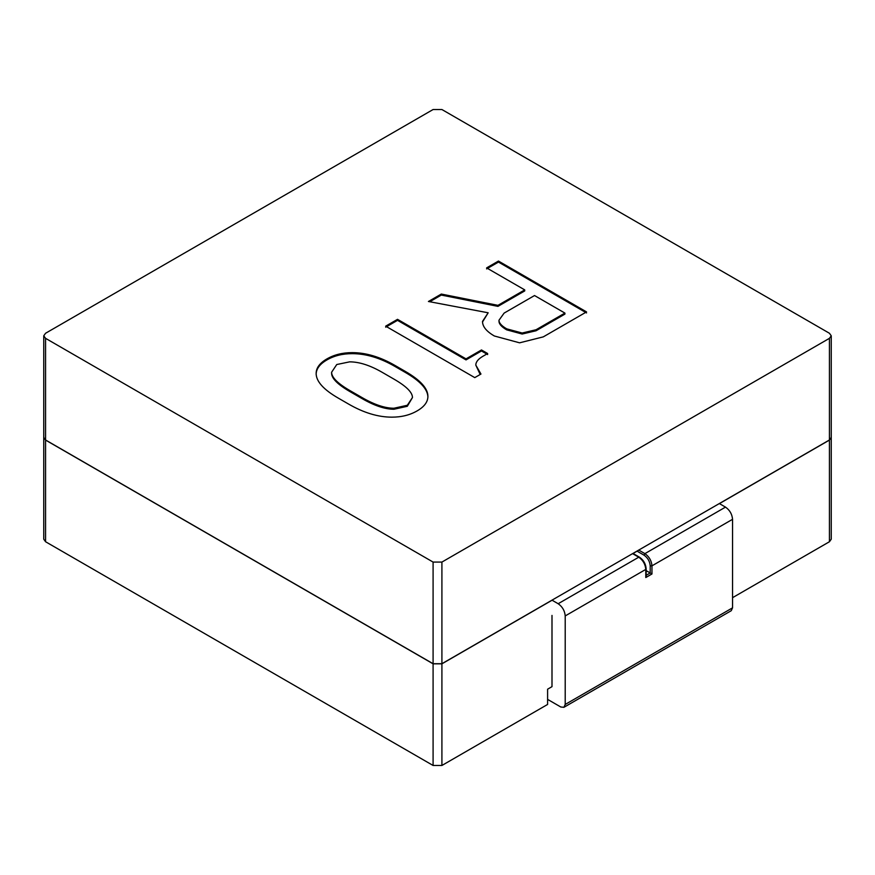 <?xml version="1.0" encoding="UTF-8"?>
<svg xmlns="http://www.w3.org/2000/svg" width="875" height="875" viewBox="0 0 875 875"><rect width="100%" height="100%" fill="white"/><g stroke="black" fill="none" stroke-linecap="round" stroke-linejoin="round"><path stroke-width="1.31" d="M547.597 699.377L560.798 707L563.916 707.306L731.259 610.695L732.55 607.841L732.55 519.312C732.102 514.15 729.75 510.081 725.495 507.117L719.337 503.552M563.916 707.306L565.206 704.452L565.206 615.923C564.758 610.761 562.406 606.692 558.163 603.728L551.994 600.163M551.994 615.42L551.994 686.656L547.597 689.205L547.597 704.452L441.908 765.472L433.092 765.472L45.577 541.745L43.75 539.197L43.75 437.555L45.577 440.092L433.092 663.83L441.908 663.83L552.081 600.217M637.077 551.152L644.033 555.166C647.752 557.758 649.808 561.323 650.202 565.841L650.202 572.961L646.155 570.631M632.581 553.634L638.75 557.2C642.994 560.164 645.345 564.233 645.794 569.406L645.794 577.533L645.794 575.498L650.202 572.961L651.963 573.978L651.963 565.841L732.55 519.312M732.55 597.68L829.423 541.745L831.25 539.197L831.25 437.5M632.669 553.689L638.838 550.134M719.425 503.606L829.423 440.092L831.25 437.555M45.577 333.255L43.75 335.803L45.577 338.341L433.092 562.078L441.908 562.078L829.423 338.341L831.25 335.803L829.423 333.255L441.908 109.528L433.092 109.528L45.577 333.255M831.25 335.803L831.25 437.445L829.423 439.994L441.908 663.72L433.092 663.72L45.577 439.994L43.75 437.445L43.75 335.803M564.911 313.086L536.069 329.744L522.156 333.014L506.712 328.847C501.561 325.872 498.991 322.995 498.991 320.228L504.131 313.086L534.527 295.542L564.911 313.086L564.911 314.103L536.069 330.761L522.156 334.031L506.712 329.864C501.561 326.889 498.991 324.012 498.991 321.245L498.991 320.228M475.814 365.127C475.814 361.955 478.209 358.98 483.022 356.202L487.659 353.533L481.48 349.956L466.025 358.881L397.523 319.331L385.678 326.167L474.775 377.617L480.955 374.041L475.814 365.127L480.189 374.489M405.256 371.372L394.953 365.422C380.188 356.902 365.936 352.636 352.198 352.636C342.584 352.636 334.173 354.714 326.966 358.881C319.758 363.048 316.148 367.905 316.148 373.45C316.148 381.38 323.531 389.605 338.297 398.125L348.6 404.075C363.705 412.803 378.131 417.156 391.858 417.156C401.472 417.156 409.883 415.078 417.102 410.911C424.309 406.755 427.908 401.898 427.908 396.342C427.908 388.413 420.361 380.089 405.256 371.372L405.256 372.389L394.953 366.439C380.188 357.919 365.936 353.653 352.198 353.653C342.584 353.653 334.173 355.731 326.966 359.898C319.758 364.066 316.148 368.922 316.148 374.467M543.277 336.875L586.534 311.905L498.466 261.056L486.62 267.892L524.737 289.898L497.952 305.353L441.306 294.055L428.422 301.492L488.173 312.791L482.508 321.409C482.508 326.572 486.456 331.428 494.353 335.989L519.586 342.825L543.277 336.875M407.312 405.267L393.925 408.242C384.989 408.242 374.347 404.677 361.987 397.534L350.142 390.698C337.783 383.556 331.603 377.42 331.603 372.258L336.755 364.525L349.628 361.856C359.242 361.856 370.059 365.323 382.08 372.258L393.925 379.105C406.284 386.236 412.464 392.383 412.464 397.534L407.312 405.267M397.523 319.331L397.523 320.348L385.678 327.184M466.025 358.881L466.025 359.898L397.523 320.348M481.48 349.956L481.48 350.973L466.025 359.898M487.659 354.55L481.48 350.973M427.908 397.359C427.908 389.43 420.361 381.106 405.256 372.389M488.173 312.791L482.519 321.989M441.306 294.055L441.306 295.072L429.756 301.744M497.952 305.353L497.952 306.37L441.306 295.072M524.737 289.898L524.737 290.916L497.952 306.37M498.466 261.056L498.466 262.073L486.62 268.909M586.534 312.922L498.466 262.073M412.464 397.534L407.312 406.284L393.925 409.259C384.989 409.259 374.347 405.694 361.987 398.552L350.142 391.716C337.783 384.573 331.603 378.427 331.603 373.275L331.603 372.258M732.55 607.841L565.206 704.452M645.794 577.533L651.963 573.978M645.794 568.389L645.794 569.406L565.206 615.923M725.495 507.117L644.908 553.634C649.163 556.609 651.514 560.678 651.963 565.841L650.202 565.841M639.625 557.703L638.75 557.2L558.163 603.728M638.75 550.08L644.908 553.634L644.033 555.166M45.577 440.092L45.577 541.745M433.092 663.83L433.092 765.472M441.908 663.83L441.908 765.472M829.423 440.092L829.423 541.745M45.577 338.341L45.577 439.994M433.092 562.078L433.092 663.72M441.908 562.078L441.908 663.72M829.423 338.341L829.423 439.994M394.953 365.422L394.953 366.439M352.198 352.636L352.198 353.653M393.925 408.242L393.925 409.259M361.987 397.534L361.987 398.552M350.142 390.698L350.142 391.716M536.069 329.744L536.069 330.761M522.156 333.014L522.156 334.031M506.712 328.847L506.712 329.864M633.03 553.481L639.373 557.134C643.508 559.967 645.772 563.883 646.155 568.892L646.155 576.308"/></g></svg>

